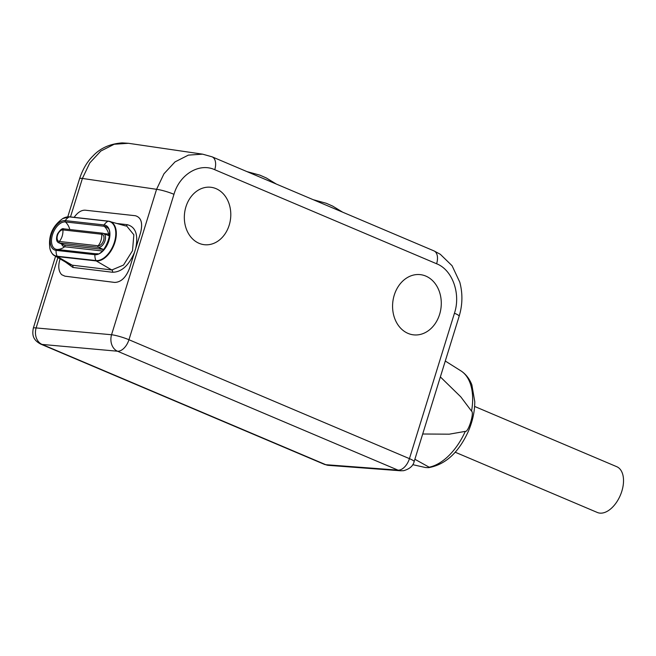 <?xml version="1.0" encoding="UTF-8"?>
<svg xmlns="http://www.w3.org/2000/svg" width="656" height="656" viewBox="0 0 656 656"><rect width="100%" height="100%" fill="white"/><g stroke="black" fill="none" stroke-linecap="round" stroke-linejoin="round"><path stroke-width="0.98" d="M55.571 256.25L33.3 328.205A13.054 1.82 17.2 0 1 36.129 327.934A13.054 10.291 95.2 0 0 42.074 344.425A13.054 7.593 113 0 1 40.672 344.08L324.367 464.35A13.054 7.593 -67 0 0 325.778 464.694A13.054 10.553 94.3 0 0 328.484 465.35L324.367 464.35M214.742 169.699C199.301 162.516 179.629 174.398 173.971 194.307L128.953 339.734L409.442 458.642L454.452 313.215C461.004 293.683 452.394 269.813 436.609 263.761L214.742 169.699A13.054 7.593 -67 0 0 212.068 156.817L202.597 154.16L188.387 155.111L174.996 161.909L163.975 173.766L156.571 189.313L111.561 334.74A13.054 1.82 17.2 0 1 128.953 339.734A13.054 7.593 113 0 1 117.506 351.222A13.054 10.291 -84.8 0 1 111.561 334.74L36.129 327.934L57.9 257.619M60.09 258.899L59.852 259.661C57.974 266.467 58.597 271.486 61.721 274.716L64.928 276.176L114.685 282.433C121.114 282.236 126.116 277.398 129.691 267.91L140.614 232.642C142.959 223.007 141.196 217.366 135.333 215.726L85.141 210.182M67.773 216.824L79.573 178.719A13.054 1.82 17.2 0 1 82.402 178.448L89.806 162.893L100.827 151.044L114.218 144.246L128.428 143.295L202.597 154.16M229.198 225.156A28.897 23.149 -83.6 0 1 204.36 244.704A28.897 23.149 -83.6 0 1 185.927 206.812A28.897 23.149 -83.6 0 1 210.765 187.263A28.897 23.149 -83.6 0 1 229.198 225.156M439.61 314.363A30.299 24.272 -83.6 0 1 413.575 334.855A30.299 24.272 -83.6 0 1 394.248 295.134A30.299 24.272 -83.6 0 1 420.283 274.634A30.299 24.272 -83.6 0 1 439.61 314.363M409.442 458.642A13.054 1.82 17.2 0 1 414.141 461.635C413.075 465.998 409.582 469.007 403.661 470.672L400.693 470.787A13.054 10.553 -85.7 0 1 397.987 470.131A13.054 7.593 -67 0 0 409.442 458.642M414.879 459.257L429.147 467.195C430 467.679 428.696 467.769 425.236 467.466L412.763 464.669M440.365 376.921L460.783 396.847L471.549 411.148C474.534 412.427 468.277 432.64 465.284 431.377L449.245 434.182L422.702 434.001M471.549 411.148A52.513 30.561 113 0 0 461.365 371.157C466.055 374.379 469.548 378.938 471.853 384.826L474.78 401.734C474.739 411.46 472.615 421.283 468.4 431.197C458.757 452.451 445.531 464.596 428.737 467.63L429.147 467.195A52.513 30.561 113 0 0 465.284 431.377M461.365 371.157L445.285 361.03M455.207 452.222L597.337 512.475A24.862 14.473 -67 0 0 599.764 513.107A24.862 14.473 -67 0 0 621.15 493.246A24.862 14.473 -67 0 0 616.747 466.695L474.616 406.441M61.721 274.716L64.919 276.168L114.669 282.416C121.098 282.228 126.1 277.39 129.675 267.91L140.597 232.634C142.934 222.999 141.179 217.366 135.316 215.726L85.132 210.182C81.262 210.092 77.597 212.478 74.144 217.333M65.444 262.039L72.882 267.459L112.512 272.256C121.573 272.15 128.912 265.483 134.513 252.265M52.168 253.487A21.017 12.234 -67 0 0 54.555 255.66L68.946 264.089L72.193 265.18L57.425 256.603L96.243 260.924A21.017 12.234 -67 0 0 114.579 243.401A21.017 12.234 -67 0 0 109.724 221.4A21.017 12.234 -67 0 0 108.543 221.17A0.935 0.746 -83.6 0 0 108.453 221.154L125.649 225.943M135.751 248.271C138.441 234.709 135.595 226.845 127.239 224.68A1.861 1.476 -83.4 0 1 125.968 225.935M112.512 272.256A1.861 1.476 96.9 0 0 111.823 269.977L123.508 265.065L132.512 250.682L133.857 234.791L126.805 226.164M70.495 216.923L82.402 178.448L156.571 189.313A13.054 1.82 -162.8 0 1 173.971 194.307M117.506 351.222L42.074 344.425L325.778 464.694L397.987 470.131L117.506 351.222M212.068 156.817L433.944 250.879A13.054 7.593 -67 0 1 436.609 263.761M454.452 313.215A13.054 1.82 17.2 0 1 459.159 316.208C462.595 304.827 462.8 293.486 459.79 282.195L452.066 265.729L440.299 254.282L433.944 250.879M72.882 267.459A1.861 1.476 96.9 0 0 72.193 265.18L111.823 269.977L96.243 260.924A0.935 0.746 96.4 0 1 95.924 260.555A11.185 8.963 -83.6 0 1 94.89 254.7A15.728 9.151 -67 0 0 108.847 240.859A15.728 9.151 -67 0 0 104.099 224.942L65.288 220.621A15.728 9.151 -67 0 0 51.324 234.454A15.728 9.151 -67 0 0 56.072 250.371L94.89 254.7A0.943 0.754 -83.6 0 1 95.694 253.774A14.539 8.462 -67 0 0 96.145 253.806C103.459 256.947 114.562 230.764 107.215 227.689A14.539 8.462 -67 0 0 104.214 226.263L65.403 221.933A14.539 8.462 -67 0 0 52.488 234.733A14.539 8.462 -67 0 0 56.883 249.452L95.694 253.774A16.777 13.44 96.4 0 0 97.465 253.683M108.355 221.154L69.733 216.849A21.017 12.234 -67 0 0 67.691 216.874M49.946 248.763C51.217 252.65 52.751 254.946 54.555 255.66A21.017 12.234 -67 0 0 57.425 256.603A0.935 0.746 96.4 0 1 57.105 256.234L95.924 260.555A20.795 12.103 -67 0 0 114.382 242.269A20.795 12.103 -67 0 0 108.101 221.22L69.29 216.898A20.795 12.103 -67 0 0 62.755 218.563C52.365 226.033 48.093 236.103 49.946 248.763A20.795 12.103 -67 0 0 57.105 256.234A11.185 8.963 -83.6 0 1 56.072 250.371A0.943 0.754 -83.6 0 1 56.883 249.452A16.777 13.44 96.4 0 0 64.616 246.779L102.287 250.977M127.239 224.68L117.416 223.548M62.755 218.563L69.634 216.833A0.935 0.746 -83.6 0 0 69.29 216.898A11.185 8.963 96.4 0 0 65.288 220.621A0.943 0.754 96.4 0 0 65.403 221.933A16.777 13.44 -83.6 0 1 69.815 229.526M109.454 234.29A8.987 5.232 -67 0 0 108.691 234.11A16.777 13.44 -83.6 0 0 104.214 226.263A0.943 0.754 96.4 0 1 104.099 224.942A11.185 8.963 96.4 0 1 108.101 221.22A0.935 0.746 -83.6 0 1 108.453 221.154L69.634 216.833A0.935 0.746 -83.6 0 1 69.733 216.849M108.06 235.356A0.943 0.754 -83.6 0 0 108.691 234.11L103.853 233.569M61.656 244.007A8.987 5.232 -67 0 0 64.616 246.779A0.943 0.754 96.4 0 0 64.518 245.106L103.328 249.428A7.454 4.338 -67 0 0 103.771 249.444M63.944 228.903A0.943 0.754 96.4 0 0 63.771 228.854C62.246 228.058 60.122 229.813 57.4 234.118C55.916 238.923 56.4 241.826 58.851 242.818L63.788 244.918A7.454 4.338 -67 0 0 64.518 245.106L59.581 243.007L98.392 247.337A7.454 4.338 -67 0 0 104.804 241.375A7.454 4.338 -67 0 0 103.484 233.413A7.454 4.338 -67 0 0 102.762 233.224A0.943 0.754 96.4 0 0 101.729 234.233L62.919 229.912A6.109 3.559 -67 0 0 57.498 235.283A6.109 3.559 -67 0 0 59.343 241.465L98.154 245.787A6.109 3.559 -67 0 0 103.574 240.416A6.109 3.559 -67 0 0 101.729 234.233A13.981 11.201 -83.6 0 1 100.991 240.457A13.981 11.201 96.4 0 1 98.154 245.787A0.943 0.754 -83.6 0 0 98.392 247.337L103.328 249.428A0.943 0.754 96.4 0 1 103.599 249.641M109.38 236.209A7.454 4.338 -67 0 0 108.42 235.504L102.59 233.183L63.771 228.854A0.943 0.754 96.4 0 0 62.919 229.912A13.981 11.201 -83.6 0 1 62.181 236.135A13.981 11.201 96.4 0 1 59.343 241.465A0.943 0.754 -83.6 0 0 59.581 243.007A7.454 4.338 -67 0 1 58.851 242.818M33.3 328.205C32.308 334.052 32.16 339.521 40.672 344.08M414.141 461.635L459.159 316.208M400.693 470.787L328.484 465.35M79.573 178.719C82.73 169.191 87.248 161.565 93.111 155.841C100.368 148.1 110.06 143.787 122.18 142.893L128.428 143.295M313.207 199.695L326.229 203.27L332.617 206.074L342.637 212.167M246.902 171.585L259.924 175.16L266.32 177.965L276.332 184.065"/></g></svg>
